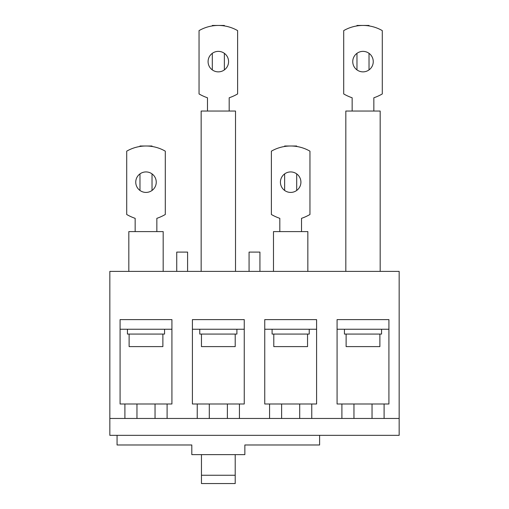 <?xml version="1.0" encoding="UTF-8"?>
<svg xmlns="http://www.w3.org/2000/svg" width="509" height="509" viewBox="0 0 509 509"><rect width="100%" height="100%" fill="white"/><g stroke="black" fill="none" stroke-linecap="round" stroke-linejoin="round"><path stroke-width="0.76" d="M264.75 329.253L264.75 319.607L316.585 319.607L264.75 319.607L264.75 403.993L269.566 403.993L269.566 418.462L239.434 418.462L239.434 403.993L244.25 403.993L244.25 319.607L192.415 319.607L244.25 319.607L244.25 329.253L192.415 329.253L192.415 319.607L192.415 403.993L197.237 403.993L197.237 418.462L167.098 418.462L167.098 403.993L171.921 403.993L171.921 319.607L120.079 319.607L171.921 319.607L171.921 329.253L120.079 329.253L120.079 319.607L120.079 403.993L124.902 403.993L124.902 418.462L109.836 418.462L109.836 435.341L399.164 435.341L399.164 418.462L384.098 418.462L384.098 403.993L388.921 403.993L388.921 319.607L337.079 319.607L388.921 319.607L388.921 329.253L337.079 329.253L337.079 319.607L337.079 403.993L341.902 403.993L341.902 418.462L311.762 418.462L311.762 403.993L316.585 403.993L316.585 319.607L316.585 329.253L264.75 329.253M249.073 271.386L249.073 252.095L259.927 252.095L259.927 271.386M176.744 271.386L176.744 252.095L187.592 252.095L187.592 271.386M346.12 334.069L346.12 346.61L379.879 346.61L379.879 334.069M344.434 329.253L344.434 334.069L381.565 334.069L381.565 329.253M129.121 334.069L129.121 346.61L162.88 346.61L162.88 334.069M127.435 329.253L127.435 334.069L164.566 334.069L164.566 329.253M273.791 334.069L273.791 346.61L307.544 346.61L307.544 334.069M272.099 329.253L272.099 334.069L309.23 334.069L309.23 329.253M201.456 334.069L201.456 346.61L235.209 346.61L235.209 334.069M199.77 329.253L199.77 334.069L236.901 334.069L236.901 329.253M399.164 418.462L399.164 271.386L109.836 271.386L109.836 418.462M341.902 418.462L384.098 418.462M269.566 418.462L311.762 418.462M197.237 418.462L239.434 418.462M124.902 418.462L167.098 418.462M117.064 435.341L117.064 444.981L191.81 444.981L191.81 454.626L244.854 454.626L244.854 444.981L319.601 444.981L319.601 435.341M201.456 483.55L235.209 483.55L235.209 475.253L201.456 475.253L201.456 483.55M201.456 454.626L201.456 475.253M235.209 454.626L235.209 475.253M124.902 403.993L167.098 403.993M197.237 403.993L239.434 403.993M372.041 418.462L372.041 403.993L384.098 403.993M372.041 403.993L341.902 403.993M269.566 403.993L311.762 403.993M192.415 379.886L192.415 403.993M171.921 379.886L171.921 403.993M264.75 379.886L264.75 403.993M244.25 379.886L244.25 403.993M380.178 271.386L380.178 111.045L345.821 111.045L345.821 271.386M373.848 111.045L373.848 97.785A48.221 48.221 0 0 0 382.291 93.942L382.291 30.616A38.576 38.576 0 0 0 343.709 30.616L343.709 93.942A48.221 48.221 0 0 0 352.152 97.785L352.152 111.045M363 71.864A10.25 10.25 0 0 0 373.25 61.614A10.25 10.25 0 0 0 363 51.371A10.25 10.25 0 0 0 352.75 61.614A10.25 10.25 0 0 0 363 71.864M307.843 271.386L307.843 231.601L273.486 231.601L273.486 271.386M301.519 231.601L301.519 218.342A48.221 48.221 0 0 0 309.956 214.499L309.956 151.173A38.576 38.576 0 0 0 271.38 151.173L271.38 214.499A48.221 48.221 0 0 0 279.816 218.342L279.816 231.601M290.664 192.421A10.25 10.25 0 0 0 300.914 182.171A10.25 10.25 0 0 0 290.664 171.927A10.25 10.25 0 0 0 280.421 182.171A10.25 10.25 0 0 0 290.664 192.421M235.514 271.386L235.514 111.045L201.157 111.045L201.157 271.386M229.184 111.045L229.184 97.785A48.221 48.221 0 0 0 237.62 93.942L237.62 30.616A38.576 38.576 0 0 0 199.044 30.616L199.044 93.942A48.221 48.221 0 0 0 207.481 97.785L207.481 111.045M218.336 71.864A10.25 10.25 0 0 0 228.579 61.614A10.25 10.25 0 0 0 218.336 51.371A10.25 10.25 0 0 0 208.086 61.614A10.25 10.25 0 0 0 218.336 71.864M163.179 271.386L163.179 231.601L128.822 231.601L128.822 271.386M156.848 231.601L156.848 218.342A48.221 48.221 0 0 0 165.291 214.499L165.291 151.173A38.576 38.576 0 0 0 126.709 151.173L126.709 214.499A48.221 48.221 0 0 0 135.152 218.342L135.152 231.601M146 192.421A10.25 10.25 0 0 0 156.25 182.171A10.25 10.25 0 0 0 146 171.927A10.25 10.25 0 0 0 135.75 182.171A10.25 10.25 0 0 0 146 192.421M139.975 146.477L139.975 146.007L152.026 146.007L152.026 146.477M152.026 190.461L152.026 173.887M139.975 190.461L139.975 173.887M212.304 25.921L212.304 25.45L224.361 25.45L224.361 25.921M224.361 69.905L224.361 53.33M212.304 69.905L212.304 53.33M284.639 146.477L284.639 146.007L296.696 146.007L296.696 146.477M296.696 190.461L296.696 173.887M284.639 190.461L284.639 173.887M356.974 25.921L356.974 25.45L369.025 25.45L369.025 25.921M369.025 69.905L369.025 53.33M356.974 69.905L356.974 53.33M136.959 418.462L136.959 403.993M155.041 418.462L155.041 403.993M209.294 418.462L209.294 403.993M227.377 418.462L227.377 403.993M353.959 418.462L353.959 403.993M281.623 418.462L281.623 403.993M299.706 418.462L299.706 403.993"/></g></svg>
